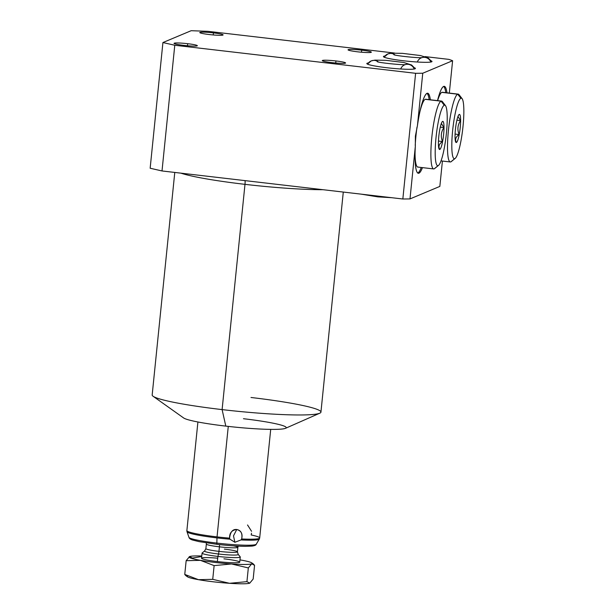 <?xml version="1.0" encoding="UTF-8"?>
<svg xmlns="http://www.w3.org/2000/svg" width="614" height="614" viewBox="0 0 614 614"><rect width="100%" height="100%" fill="white"/><g stroke="black" fill="none" stroke-linecap="round" stroke-linejoin="round"><path stroke-width="0.92" d="M162.925 42.543L174.775 45.259L415.609 73.304A189.757 16.969 5.8 0 0 422.754 73.235L452.61 60.717A189.757 16.969 5.8 0 0 448.849 59.374L425.003 56.595L448.849 59.374A189.757 16.969 5.8 0 1 452.61 60.717L449.318 93.082L452.61 60.717L422.754 73.235L417.436 125.601L415.402 136.093L415.31 146.554L409.991 198.921A189.757 16.969 -174.2 0 1 402.838 198.997L415.609 73.304A189.757 16.969 5.8 0 0 422.754 73.235L417.436 125.601L415.402 136.093L415.31 146.554A40.248 6.501 96.6 0 0 422.455 167.622A40.248 6.501 96.6 0 1 418.334 173.286A40.248 6.501 96.6 0 1 415.31 146.554L409.991 198.921L439.839 186.41L442.418 161.045L439.839 186.41L409.991 198.921A189.757 16.969 5.8 0 1 402.838 198.997L162.012 170.953L402.838 198.997L415.609 73.304L174.775 45.259L162.925 42.543L150.154 168.236L162.012 170.953L174.775 45.259L162.012 170.953L150.154 168.236L162.925 42.543L191.177 30.7L162.925 42.543M394.518 53.042L208.016 31.329L191.177 30.7L208.016 31.329L394.518 53.042M183.693 45.367A11.712 1.044 -174.2 0 1 174.215 43.195A11.712 1.044 -174.2 0 1 187.684 43.694A11.712 1.044 -174.2 0 1 197.171 45.866A11.712 1.044 -174.2 0 1 183.693 45.367A11.712 1.044 5.8 0 0 197.34 45.712A11.712 1.044 5.8 0 0 187.684 43.694A11.712 1.044 5.8 0 0 174.038 43.348A11.712 1.044 5.8 0 0 183.693 45.367M209.458 34.568A11.712 1.044 -174.2 0 1 199.972 32.389A11.712 1.044 -174.2 0 1 213.449 32.895A11.712 1.044 -174.2 0 1 222.928 35.067A11.712 1.044 -174.2 0 1 209.458 34.568A11.712 1.044 5.8 0 0 223.105 34.914A11.712 1.044 5.8 0 0 213.449 32.895A11.712 1.044 5.8 0 0 199.803 32.542A11.712 1.044 5.8 0 0 209.458 34.568M357.709 51.829A11.712 1.044 -174.2 0 1 348.222 49.657A11.712 1.044 -174.2 0 1 361.7 50.156A11.712 1.044 -174.2 0 1 371.178 52.328A11.712 1.044 -174.2 0 1 357.709 51.829A11.712 1.044 5.8 0 0 371.347 52.175A11.712 1.044 5.8 0 0 361.7 50.156A11.712 1.044 5.8 0 0 348.054 49.811A11.712 1.044 5.8 0 0 357.709 51.829M331.944 62.628A11.712 1.044 -174.2 0 1 322.465 60.456A11.712 1.044 -174.2 0 1 335.935 60.955A11.712 1.044 -174.2 0 1 345.413 63.127A11.712 1.044 -174.2 0 1 331.944 62.628A11.712 1.044 5.8 0 0 345.59 62.973A11.712 1.044 5.8 0 0 335.935 60.955A11.712 1.044 5.8 0 0 322.289 60.609A11.712 1.044 5.8 0 0 331.944 62.628M386.958 67.747A24.391 2.18 -174.2 0 1 368.331 62.95A24.391 2.18 5.8 0 0 366.842 63.541A24.391 2.18 5.8 0 0 386.958 67.747A24.391 2.18 5.8 0 0 415.386 68.469A24.391 2.18 5.8 0 0 414.051 67.594A24.391 2.18 -174.2 0 1 386.958 67.747M403.582 60.778A24.391 2.18 -174.2 0 1 384.947 55.981A24.391 2.18 5.8 0 0 383.466 56.572A24.391 2.18 5.8 0 0 403.582 60.778A24.391 2.18 5.8 0 0 432.003 61.5A24.391 2.18 5.8 0 0 430.667 60.633A24.391 2.18 -174.2 0 1 403.582 60.778M343.287 192.059L320.938 412.117A84.816 7.583 -174.2 0 1 222.107 409.607L225.806 426.116A51.837 4.636 5.8 0 0 285.449 428.334A51.837 4.636 5.8 0 0 243.466 418.717M225.806 426.116L222.107 409.607A84.816 7.583 5.8 0 0 319.794 413.191L285.51 428.311A51.837 4.636 -174.2 0 1 225.806 426.116A51.837 4.636 -174.2 0 1 183.624 417.957L153.086 396.253A84.816 7.583 5.8 0 0 222.107 409.607L244.986 184.346A84.816 7.583 5.8 0 0 323.048 189.703A84.816 7.583 5.8 0 1 244.986 184.346L222.107 409.607A84.816 7.583 -174.2 0 1 152.172 394.979L174.775 172.442M180.854 173.148A84.816 7.583 5.8 0 0 244.986 184.346A4.881 0.791 96.6 0 0 245.047 180.623A4.881 0.791 -83.4 0 1 244.986 184.346A84.816 7.583 5.8 0 1 180.854 173.148M446.977 92.814A40.248 6.501 96.6 0 0 437.513 100.612A40.248 6.501 96.6 0 1 444.267 86.359A40.248 6.501 96.6 0 1 446.977 92.814M430.36 99.783A40.248 6.501 96.6 0 0 417.436 125.601A40.248 6.501 96.6 0 1 427.643 93.328A40.248 6.501 96.6 0 1 430.36 99.783M319.794 413.191A84.816 7.583 5.8 0 0 251.003 397.488M187.477 45.751L187.684 43.694L187.477 45.751M213.235 34.952L213.449 32.895L213.235 34.952M361.485 52.213L361.7 50.156L361.485 52.213M335.728 63.012L335.935 60.955L335.728 63.012M429.163 99.645A40.248 6.501 96.6 0 0 427.029 93.428A40.248 6.501 -83.4 0 1 429.163 99.645M417.758 173.041A40.248 6.501 96.6 0 0 421.265 167.484A40.248 6.501 -83.4 0 1 417.758 173.041M438.534 165.396L434.62 168.574A34.154 5.518 -83.4 0 1 434.182 168.85L438.143 165.642A30.493 4.927 96.6 0 0 438.534 165.396A30.493 4.927 96.6 0 0 446.102 135.993A30.493 4.927 96.6 0 0 445.488 105.639A30.493 4.927 96.6 0 0 444.275 105.209L441.059 101.172L425.233 99.322A34.154 5.518 -83.4 0 1 425.74 99.245L441.573 101.087A34.154 5.518 96.6 0 0 441.059 101.172L425.233 99.322A34.154 5.518 -83.4 0 0 419.961 111.556A34.154 5.518 -83.4 0 1 425.233 99.322A34.154 5.518 -83.4 0 1 426.223 99.437M418.357 167.008A34.154 5.518 -83.4 0 1 415.041 153.769A34.154 5.518 -83.4 0 0 417.842 167.085L433.668 168.927A34.154 5.518 96.6 0 0 434.182 168.85A34.154 5.518 96.6 0 0 435.073 168.129M415.225 145.418A34.154 5.518 -83.4 0 1 416.998 127.198A34.154 5.518 -83.4 0 0 415.225 145.418M443.646 86.459A40.248 6.501 -83.4 0 1 445.787 92.676A40.248 6.501 -83.4 0 0 443.646 86.459M442.847 92.476A34.154 5.518 96.6 0 0 441.85 92.361A34.154 5.518 96.6 0 0 437.659 100.635A34.154 5.518 -83.4 0 1 441.85 92.361L457.683 94.203A34.154 5.518 96.6 0 0 448.588 128.94A34.154 5.518 96.6 0 0 450.292 161.966A34.154 5.518 96.6 0 0 450.806 161.881A34.154 5.518 -83.4 0 1 448.427 130.483A34.154 5.518 -83.4 0 1 457.683 94.203L460.899 98.248A30.493 4.927 96.6 0 0 452.633 130.636A30.493 4.927 96.6 0 0 454.759 158.673L450.806 161.881A34.154 5.518 96.6 0 0 451.689 161.16M241.655 538.969C242.868 533.873 241.233 530.719 236.743 529.498L233.497 535.876L234.893 542.277L240.995 539.936A36.364 3.254 5.8 0 0 259.3 539.107L256.245 544.211C256.099 545.102 254.68 545.731 251.978 546.099L245.531 546.345C237.58 546.253 228.093 545.585 217.064 544.326A2.441 0.391 96.6 0 0 217.103 544.319A2.441 0.391 -83.4 0 1 217.064 544.326A2.441 0.391 -83.4 0 1 216.865 543.083A2.441 0.391 96.6 0 0 217.064 544.326L199.097 541.632L192.842 540.105C190.547 539.43 189.258 538.524 188.982 537.38A33.831 3.024 5.8 0 0 216.865 543.083A33.831 3.024 5.8 0 0 256.245 544.211A33.831 3.024 -174.2 0 1 216.865 543.083A33.831 3.024 -174.2 0 1 188.982 537.38L187.017 531.762A36.364 3.254 -174.2 0 0 216.98 537.895L216.865 543.083L216.98 537.895A36.364 3.254 -174.2 0 0 229.935 539.192L229.575 538.148L229.935 539.192L234.893 542.277L233.497 535.876L236.743 529.498C231.831 530.082 229.436 532.967 229.575 538.148A36.587 3.27 5.8 0 1 217.041 536.889A36.587 3.27 5.8 0 1 186.871 530.626L187.001 531.624A36.364 3.254 5.8 0 0 187.017 531.762A36.364 3.254 5.8 0 0 216.98 537.895A36.364 3.254 5.8 0 0 229.935 539.192L234.893 542.277L240.995 539.936L241.655 538.969A36.587 3.27 5.8 0 0 259.684 537.971A36.587 3.27 -174.2 0 1 241.655 538.969C242.676 533.528 241.041 530.366 236.743 529.498C232.706 529.045 230.319 531.931 229.575 538.148A36.587 3.27 -174.2 0 1 217.041 536.889L228.27 426.4L217.041 536.889A36.587 3.27 -174.2 0 1 186.871 530.626L187.431 525.124M217.717 558.195A19.195 1.719 5.8 0 0 201.546 558.249A19.195 1.719 5.8 0 0 217.371 561.564A19.195 1.719 -174.2 0 1 201.546 558.249L202.067 553.107A19.195 1.719 5.8 0 0 217.901 556.414L217.371 561.564L217.901 556.414A19.195 1.719 5.8 0 0 240.266 556.982L239.744 562.132A19.195 1.719 -174.2 0 1 217.371 561.564A19.195 1.719 5.8 0 0 239.46 562.386A19.195 1.719 5.8 0 0 223.918 558.824M224.356 549.1A15.857 1.42 -174.2 0 1 237.434 551.832A15.857 1.42 -174.2 0 1 218.952 551.364L219.421 546.821L218.952 551.364A15.857 1.42 -174.2 0 1 205.882 548.624L206.342 544.088A15.857 1.42 5.8 0 0 219.421 546.821A15.857 1.42 5.8 0 0 237.894 547.289A15.857 1.42 5.8 0 0 233.489 545.846M218.515 554.005L217.901 556.414A19.195 1.719 -174.2 0 1 202.159 552.961L204.639 550.958A16.931 1.512 5.8 0 0 218.515 554.005A16.931 1.512 5.8 0 0 238.186 554.365L240.204 556.821A19.195 1.719 -174.2 0 1 217.901 556.414L218.515 554.005A3.661 0.591 96.6 0 0 218.952 551.364A15.857 1.42 -174.2 0 1 205.882 548.624L204.639 550.958A16.931 1.512 5.8 0 0 218.515 554.005A16.931 1.512 5.8 0 0 238.186 554.365L237.434 551.832A15.857 1.42 -174.2 0 1 218.952 551.364A3.661 0.591 -83.4 0 1 218.515 554.005M206.258 542.876L206.342 544.088A15.857 1.42 5.8 0 0 219.421 546.821A3.661 0.591 96.6 0 0 219.513 544.603A3.661 0.591 -83.4 0 1 219.421 546.821A15.857 1.42 5.8 0 0 237.894 547.289L237.434 551.832M187.063 528.777L187.278 526.628M247.534 524.97L251.571 531.317M251.517 533.19L251.18 534.978A36.587 3.27 5.8 0 1 259.684 537.971L270.713 429.378M259.684 537.971L259.3 539.107A36.364 3.254 -174.2 0 1 240.995 539.936M185.428 575.272L184.76 574.412L198.46 579.677L212.728 579.34L214.125 565.617L231.509 563.967A31.713 2.84 -174.2 0 1 200.425 560.344A31.713 2.84 5.8 0 0 231.509 563.967L248.325 567.927L251.732 563.813L248.325 567.927L231.509 563.967A31.713 2.84 5.8 0 0 251.732 563.813L253.375 563.997L254.564 565.31L253.168 579.033L249.768 583.146A31.713 2.84 -174.2 0 1 229.544 583.3L246.928 581.65L248.325 567.927L246.928 581.65L249.768 583.146L253.168 579.033L254.564 565.31L251.732 563.813A31.713 2.84 5.8 0 0 251.855 562.915A31.713 2.84 5.8 0 0 240.865 560.037A31.713 2.84 5.8 0 0 239.974 559.884A31.713 2.84 -174.2 0 1 240.865 560.037A31.713 2.84 -174.2 0 1 251.732 563.813A31.713 2.84 -174.2 0 1 231.509 563.967L214.125 565.617L212.728 579.34L229.544 583.3L246.928 581.65L249.768 583.146A31.713 2.84 -174.2 0 1 229.544 583.3A31.713 2.84 -174.2 0 1 198.46 579.677A31.713 2.84 -174.2 0 1 187.569 575.924M200.425 560.344A31.713 2.84 -174.2 0 1 189.557 556.576A31.713 2.84 -174.2 0 1 201.776 556.008A31.713 2.84 5.8 0 0 189.557 556.576L192.397 558.072L201.722 556.53L192.397 558.072L189.557 556.576A31.713 2.84 5.8 0 0 200.425 560.344L186.157 560.689L189.557 556.576L186.157 560.689L184.76 574.412L186.157 560.689L200.425 560.344L214.125 565.617L200.425 560.344M185.95 575.725L184.76 574.412L198.46 579.677A31.713 2.84 -174.2 0 1 187.47 576.799L185.904 575.694M229.544 583.3A31.713 2.84 -174.2 0 1 198.46 579.677L212.728 579.34L229.544 583.3M433.668 168.927A34.154 5.518 96.6 0 1 431.964 135.909A34.154 5.518 96.6 0 1 441.059 101.172L444.275 105.209A30.493 4.927 96.6 0 0 436.017 137.605A30.493 4.927 96.6 0 0 438.143 165.642A30.493 4.927 96.6 0 0 446.401 133.246A30.493 4.927 96.6 0 0 444.275 105.209A30.493 4.927 96.6 0 0 436.017 137.605A30.493 4.927 96.6 0 0 438.143 165.642L434.182 168.85A34.154 5.518 -83.4 0 1 431.803 137.444A34.154 5.518 -83.4 0 1 441.059 101.172A34.154 5.518 -83.4 0 1 442.418 101.648L445.488 105.639M439.785 149.448A14.145 2.287 -83.4 0 1 438.795 136.438A14.145 2.287 -83.4 0 1 442.633 121.403A14.145 2.287 -83.4 0 1 443.623 134.412A14.145 2.287 -83.4 0 1 439.785 149.448A14.145 2.287 96.6 0 0 443.623 134.412A14.145 2.287 96.6 0 0 442.633 121.403L441.996 122.086L442.633 121.403A14.145 2.287 96.6 0 0 442.448 121.518A14.145 2.287 96.6 0 0 438.941 135.164A14.145 2.287 96.6 0 0 439.225 149.248A14.145 2.287 96.6 0 0 439.785 149.448L439.785 149.448M439.731 149.371C438.189 146.47 439.117 143.853 442.517 141.527L438.465 141.051L442.517 141.527C440.514 136.584 440.99 131.933 443.93 127.566L440.292 127.144L443.93 127.566L441.366 123.445L443.93 127.566C440.99 131.933 440.514 136.584 442.517 141.527C439.117 143.853 438.189 146.47 439.731 149.371L438.941 148.672M455.151 158.427L451.244 161.612A34.154 5.518 -83.4 0 1 450.806 161.881L454.759 158.673A30.493 4.927 -83.4 0 1 452.633 130.636A30.493 4.927 -83.4 0 1 460.899 98.248A30.493 4.927 -83.4 0 1 463.025 126.284A30.493 4.927 -83.4 0 1 454.759 158.673A30.493 4.927 96.6 0 0 455.151 158.427A30.493 4.927 96.6 0 0 462.726 129.032A30.493 4.927 96.6 0 0 462.112 98.67A30.493 4.927 96.6 0 0 460.899 98.248L457.683 94.203L441.85 92.361A34.154 5.518 -83.4 0 1 442.364 92.277L458.19 94.119A34.154 5.518 96.6 0 0 457.683 94.203A34.154 5.518 -83.4 0 1 459.042 94.679L462.112 98.67M456.348 142.41C454.805 139.501 455.734 136.884 459.134 134.558L455.081 134.082L459.134 134.558C457.138 129.615 457.607 124.964 460.554 120.605L456.908 120.175L460.554 120.605L457.983 116.476L460.554 120.605C457.607 124.964 457.138 129.615 459.134 134.558C455.734 136.884 454.805 139.501 456.348 142.41L456.409 142.479A14.145 2.287 96.6 0 0 460.239 127.451A14.145 2.287 96.6 0 0 459.257 114.442L459.257 114.442A14.145 2.287 96.6 0 0 459.072 114.549A14.145 2.287 96.6 0 0 455.557 128.196A14.145 2.287 96.6 0 0 455.841 142.279A14.145 2.287 96.6 0 0 456.409 142.479A14.145 2.287 96.6 0 0 460.239 127.451A14.145 2.287 96.6 0 0 459.257 114.442A14.145 2.287 96.6 0 0 455.419 129.47A14.145 2.287 96.6 0 0 456.409 142.479L455.557 141.704M459.188 114.496L458.62 115.117L459.188 114.496M414.65 68.914L413.805 67.202L411.595 64.992L403.789 62.498L385.815 60.325L374.916 60.118L371.178 60.932A7.314 7.191 67.3 0 1 378.424 61.968A7.314 7.191 -112.7 0 0 367.632 64.194M414.197 69.006A7.314 7.191 -112.7 0 0 405.486 64.539A7.314 7.191 67.3 0 1 414.197 69.006M404.695 64.815A7.314 7.191 -112.7 0 0 400.712 68.983M384.103 57.156L387.802 53.963A7.314 7.191 67.3 0 1 395.048 54.999A7.314 7.191 -112.7 0 0 384.257 57.225M422.102 57.57A7.314 7.191 67.3 0 1 430.821 62.037A7.314 7.191 -112.7 0 0 422.102 57.57M393.804 54.661C395.14 55.79 420.751 58.391 422.263 57.555L421.273 57.862A7.314 7.191 -112.7 0 0 417.336 62.014M187.408 525.346L197.908 421.987M238.224 546.122L237.894 547.289M187.017 531.762L186.863 530.933M251.855 562.915L253.421 564.028M441.013 160.883L450.292 161.966M361.078 194.131L377.771 196.864L391.571 197.685M371.178 60.932L367.479 64.117M377.18 61.63C378.516 62.758 404.127 65.36 405.647 64.524L404.657 64.831M387.802 53.963L391.532 53.157L402.439 53.357L420.406 55.536L428.211 58.031L430.429 60.241L431.266 61.945"/></g></svg>
